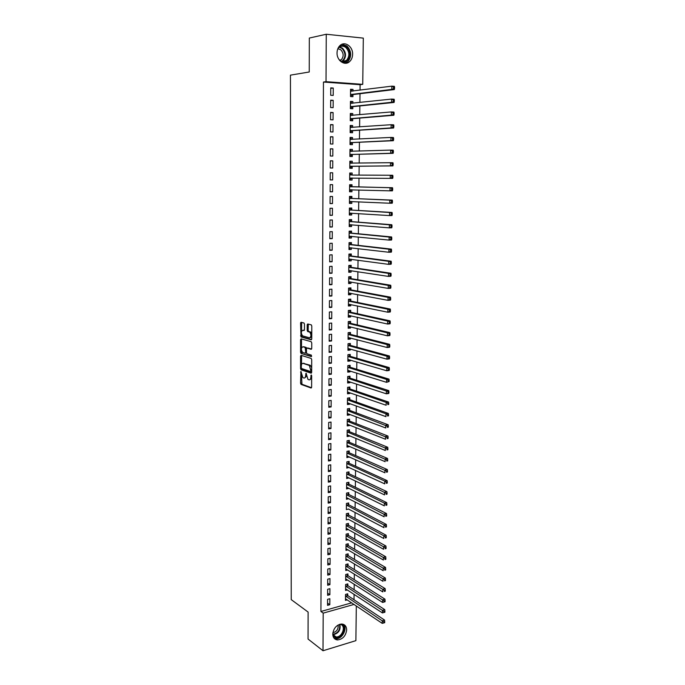 <?xml version="1.0" encoding="UTF-8"?>
<svg xmlns="http://www.w3.org/2000/svg" width="685" height="685" viewBox="0 0 685 685"><rect width="100%" height="100%" fill="white"/><g stroke="black" fill="none" stroke-linecap="round" stroke-linejoin="round"><path stroke-width="1.03" d="M300.929 371.475L300.544 383.18L301.023 384.388L311.067 388.01L311.632 387.153L311.658 375.851L311.264 374.978L310.87 377.05C310.75 379.079 310.151 380.004 309.055 379.824L307.985 379.421L306.109 373.231L305.664 375.269C305.553 377.281 304.962 378.197 303.892 378.026L302.839 377.632L300.929 371.475M352.612 54.286C352.518 57.386 351.499 59.843 349.555 61.641C344.812 66.222 336.729 60.631 337.046 52.839C337.123 49.791 338.099 47.368 339.974 45.561C344.778 40.749 352.972 46.503 352.612 54.286M346.67 629.917C345.805 635.928 342.765 639.268 337.534 639.936C334.52 639.559 332.927 637.598 332.764 634.062C333.595 628.111 336.592 624.763 341.746 624.018C344.872 624.343 346.507 626.313 346.67 629.917M304.483 324.202L304.029 323.029L301.126 322.267L300.569 323.2L301.015 336.943L311.187 339.803L311.761 338.878L311.795 326.077L311.341 324.895L307.762 323.962L307.197 324.895L307.188 330.341L307.642 331.523L309.748 332.156C311.41 334.845 311.307 336.729 309.449 337.808L302.547 335.847C300.912 333.21 300.998 331.352 302.821 330.256L303.917 330.547L304.474 329.622L304.483 324.202M360.045 90.172L360.104 84.7L323.466 82.046L320.923 611.482L323.2 613.126L354.076 604.418M323.466 82.046L326.017 81.669L326.265 34.25L363.315 38.12L362.742 84.341L326.017 81.669M356.311 605.925L355.883 640.646L323.003 650.75L308.062 639.054L308.122 612.073L291.236 599.623L290.44 75.144L309.243 71.993L309.312 38.052L326.265 34.25M323.003 650.75L323.2 613.126M301.1 355.309L300.552 356.191L300.552 368.599L301.023 369.789L311.101 373.188L311.675 372.306L311.709 359.676L311.23 358.469L301.1 355.309M300.561 352.236L300.561 339.751L301.109 338.844L311.187 341.695L311.752 342.937L311.735 348.382L311.161 349.299L307.043 348.074L306.486 348.982L306.478 352.552L306.949 353.751L311.384 355.13L311.315 356.602L301.015 353.417L300.561 352.236L301.503 352.133L301.503 350.497M333.184 100.327L330.684 100.181L330.632 107.528L333.133 107.665L333.184 100.327L330.675 100.618M352.869 103.23L352.886 101.526L350.455 101.371L350.377 108.624L352.809 108.761L352.835 106.809M333.021 124.704L330.53 124.602L330.487 131.88L332.97 131.974L333.021 124.704L330.53 124.901M352.621 127.393L352.638 125.578L350.215 125.466L350.138 132.65L352.561 132.744L352.578 130.818M332.859 148.859L330.375 148.791L330.333 156.009L332.807 156.06L332.859 148.859L330.375 148.953M352.364 151.325L352.39 149.407L349.975 149.339L349.907 156.454L352.313 156.514L352.33 154.596M332.645 179.924L330.187 179.89L332.645 179.924L332.696 172.791L330.23 172.783M330.187 179.907L330.23 172.757L332.696 172.791M352.064 180.061L349.667 180.027L352.064 180.061L352.081 178.16M352.116 174.923L352.141 173.022L349.735 173.014L352.141 173.022M349.667 180.044L349.735 172.988M330.042 203.591L332.49 203.565L332.542 196.492L330.084 196.509L330.042 203.591M351.876 198.299L351.893 196.415L349.504 196.424L349.436 203.419L351.825 203.394L351.842 201.51M329.896 227.052L332.336 226.992L332.379 219.988L329.939 220.031L329.896 227.052M351.636 221.469L351.653 219.602L349.273 219.645L349.204 226.572L351.576 226.521L351.602 224.757M329.75 250.299L332.182 250.196L332.225 243.261L329.793 243.346L329.75 250.299M351.388 244.425L351.414 242.576L349.042 242.661L348.973 249.528L351.337 249.434L351.354 247.807M329.605 273.332L332.028 273.204L332.071 266.319L329.648 266.448L329.605 273.332M351.157 267.184L351.174 265.352L348.811 265.472L348.742 272.27L351.105 272.142L351.114 270.652M329.468 296.16L331.874 295.988L331.917 289.173L329.511 289.335L329.468 296.16M350.917 289.729L350.934 287.914L348.588 288.068L348.519 294.807L350.866 294.644L350.883 293.291M329.322 318.782L331.72 318.576L331.771 311.821L329.365 312.017L329.322 318.782M350.686 312.077L350.703 310.279L348.365 310.468L348.297 317.155L350.634 316.95L350.643 315.725M329.185 341.199L331.574 340.959L331.617 334.263L329.228 334.494L329.185 341.199M350.455 334.229L350.472 332.448L348.143 332.67L348.074 339.289L350.403 339.058L350.412 337.962M329.048 363.418L331.42 363.144L331.471 356.508L329.091 356.774L329.048 363.418M350.223 356.183L350.24 354.419L347.92 354.676L347.852 361.235L350.172 360.969L350.181 360.002M328.911 385.441L331.275 385.133L331.317 378.557L328.954 378.856L328.911 385.441M349.992 377.949L350.009 376.193L347.697 376.485L347.637 382.992L349.941 382.692L349.949 381.853M328.774 407.267L331.129 406.924L331.172 400.4L328.817 400.734L328.774 407.267M349.77 399.518L349.787 397.779L347.483 398.105L347.423 404.552L349.718 404.218L349.727 403.508M328.637 428.896L330.983 428.519L331.026 422.063L328.68 422.422L328.637 428.896M349.547 420.907L349.564 419.177L347.269 419.537L347.209 425.933L349.496 425.565L349.504 424.965M328.509 450.336L330.846 449.934L330.889 443.529L328.543 443.923L328.509 450.336M349.324 442.099L349.341 440.395L347.055 440.78L346.995 447.117L349.273 446.723L349.281 446.243M328.372 471.588L330.701 471.152L330.744 464.807L328.415 465.235L328.372 471.588M349.102 463.12L349.119 461.425L346.85 461.844L346.781 468.12L349.059 467.341M328.243 492.661L330.564 492.19L330.607 485.896L328.286 486.359L328.243 492.661M348.888 483.952L348.905 482.274L346.636 482.719L346.576 488.953L348.836 488.251M328.115 513.544L330.418 513.048L330.461 506.806L328.158 507.302L328.115 513.544M348.665 504.605L348.682 502.944L346.43 503.424L346.37 509.597L348.622 508.981M327.987 534.249L330.281 533.726L330.324 527.536L328.029 528.058L327.987 534.249M348.451 525.087L348.468 523.434L346.225 523.948L346.165 530.07L348.408 529.531L346.37 528.409M327.858 554.781L330.144 554.225L330.187 548.094L327.901 548.642L327.858 554.781M348.237 545.397L348.254 543.762L346.019 544.292L345.959 550.363L348.083 549.849M327.73 575.135L330.007 574.544L330.05 568.464L327.772 569.047L327.73 575.135M348.031 565.527L348.048 563.909L345.822 564.474L345.762 570.494L347.757 569.971M327.61 595.308L329.879 594.7L329.913 588.672L327.644 589.28L327.61 595.308M347.817 585.495L347.834 583.885L345.617 584.476L345.557 590.444L347.449 589.931M320.923 611.482L351.73 602.843M354.017 599.743L354.085 594.297M354.136 589.734L354.205 584.211M354.256 579.681L354.325 574.081M354.376 569.586L354.445 563.909M354.496 559.448L354.565 553.694M354.616 549.267L354.684 543.428M354.736 539.044L354.804 533.127M354.856 528.777L354.933 522.775M354.984 518.459L355.053 512.38M355.104 508.107L355.173 501.942M355.224 497.704L355.301 491.453M355.352 487.258L355.421 480.921M355.472 476.76L355.549 470.347M355.601 466.228L355.678 459.721M355.72 455.636L355.798 449.052M355.849 445.01L355.926 438.332M355.977 434.333L356.054 427.568M356.106 423.604L356.183 416.754M356.226 412.832L356.311 405.897M356.354 402.009L356.44 394.988M356.483 391.144L356.568 384.028M356.611 380.226L356.697 373.017M356.748 369.266L356.834 361.963M356.876 358.246L356.962 350.857M357.005 347.184L357.091 339.7M357.133 336.078L357.227 328.492M357.27 324.913L357.356 317.241M357.399 313.704L357.493 305.93M357.536 302.436L357.63 294.567M357.664 291.125L357.758 283.162M357.801 279.763L357.895 271.697M357.938 268.34L358.032 260.18M358.075 256.875L358.169 248.612M358.212 245.35L358.306 236.993M358.349 233.782L358.443 225.314M358.486 222.154L358.58 213.592M358.623 210.475L358.726 201.81M358.76 198.736L358.863 189.968M358.897 186.954L359 178.074M359.043 175.095L359.145 166.19M359.18 163.133L359.283 154.253M359.325 151.111L359.428 142.257M359.462 139.038L359.574 130.21M359.608 126.913L359.711 118.103M359.753 114.72L359.856 105.935M359.899 102.476L360.002 93.717M347.715 595.411L347.732 593.809L345.523 594.417L345.463 600.36L347.295 599.854M327.541 605.335L329.81 604.709L329.853 598.707L327.584 599.324L327.541 605.335M347.929 575.537L347.937 573.919L345.719 574.492L345.66 580.486L347.603 579.972M327.67 585.247L329.939 584.639L329.982 578.594L327.704 579.185L327.67 585.247M348.134 555.484L348.151 553.857L345.925 554.405L345.865 560.45L347.92 559.936M327.798 564.979L330.076 564.406L330.119 558.301L327.832 558.866L327.798 564.979M348.348 535.259L348.365 533.615L346.122 534.137L346.062 540.234L348.254 539.72M327.927 544.541L330.213 543.993L330.256 537.836L327.961 538.376L327.927 544.541M348.562 514.872L348.579 513.211L346.327 513.707L346.267 519.855L348.511 519.281M328.046 523.922L330.35 523.409L330.393 517.201L328.089 517.706L328.046 523.922M348.776 494.305L348.793 492.626L346.533 493.097L346.473 499.296L348.733 498.637M328.183 503.124L330.495 502.644L330.53 496.377L328.218 496.856L328.183 503.124M348.99 473.558L349.007 471.871L346.738 472.308L346.678 478.558L348.948 477.813M328.312 482.146L330.632 481.692L330.675 475.373L328.346 475.818L328.312 482.146M349.213 452.631L349.23 450.935L346.952 451.338L346.893 457.649L349.17 456.818M328.44 460.988L330.769 460.568L330.812 454.189L328.483 454.6L328.44 460.988M349.436 431.524L349.453 429.812L347.167 430.18L347.098 436.55L349.384 436.165L349.393 435.634M328.577 439.642L330.915 439.248L330.958 432.817L328.612 433.203L328.577 439.642M349.658 410.238L349.675 408.508L347.381 408.842L347.312 415.264L349.607 414.913L349.615 414.262M328.706 418.107L331.06 417.747L331.103 411.257L328.749 411.608L328.706 418.107M349.881 388.755L349.898 387.008L347.595 387.316L347.526 393.798L349.829 393.481L349.838 392.702M328.843 396.375L331.206 396.05L331.249 389.5L328.886 389.816L328.843 396.375M350.103 367.091L350.129 365.328L347.809 365.602L347.749 372.143L350.061 371.852L350.069 370.953M328.98 374.455L331.352 374.164L331.394 367.554L329.023 367.836L328.98 374.455M350.335 345.231L350.352 343.459L348.031 343.699L347.963 350.292L350.283 350.035L350.3 349.007M329.117 352.338L331.497 352.073L331.54 345.411L329.16 345.66L329.117 352.338M350.566 323.183L350.583 321.385L348.254 321.599L348.185 328.243L350.514 328.029L350.532 326.873M329.254 330.016L331.643 329.793L331.694 323.072L329.297 323.286L329.254 330.016M350.797 300.929L350.823 299.122L348.477 299.294L348.408 306.007L350.746 305.818L350.763 304.534M329.391 307.496L331.797 307.308L331.84 300.527L329.434 300.698L329.391 307.496M351.037 278.478L351.054 276.654L348.699 276.791L348.631 283.564L350.985 283.419L350.994 281.997M329.536 284.772L331.951 284.617L331.994 277.776L329.579 277.913L329.536 284.772M351.268 255.83L351.294 253.989L348.922 254.092L348.853 260.925L351.217 260.814L351.234 259.255M329.673 261.841L332.105 261.73L332.148 254.82L329.716 254.923L329.673 261.841M351.508 232.977L351.533 231.119L349.153 231.179L349.085 238.08L351.456 238.003L351.474 236.308M329.819 238.697L332.259 238.62L332.302 231.65L329.862 231.718L329.819 238.697M351.756 209.91L351.773 208.035L349.384 208.06L349.316 215.022L351.696 214.979L351.722 213.146M329.964 215.347L332.413 215.304L332.456 208.266L330.007 208.3L329.964 215.347M351.996 186.637L352.013 184.744L349.615 184.736L349.547 191.757L351.944 191.757L351.962 189.865M330.11 191.774L332.567 191.774L332.619 184.667L330.153 184.659L330.11 191.774M352.244 163.15L352.261 161.24L349.855 161.189L349.787 168.279L352.193 168.313L352.21 166.404M332.773 160.855L330.307 160.804L330.256 167.988L332.73 168.022L332.773 160.855L330.307 160.898M352.492 139.398L352.51 137.514L350.095 137.428L350.018 144.578L352.433 144.655L352.458 142.737M332.936 136.812L330.453 136.726L330.41 143.97L332.893 144.047L332.936 136.812L330.453 136.957M352.741 115.345L352.758 113.573L350.335 113.453L350.258 120.663L352.689 120.783L352.707 118.839M333.098 112.545L330.607 112.417L330.555 119.729L333.047 119.849L333.098 112.545L330.598 112.785M352.998 91.062L353.015 89.41L350.574 89.247L350.506 96.534L352.938 96.688L352.963 94.727M333.261 88.057L330.761 87.877L330.709 95.266L333.21 95.429L333.261 88.057L330.752 88.391M360.104 84.7L362.742 84.341M329.81 604.709L327.558 603.134M329.879 594.7L327.618 593.159M329.939 584.639L327.687 583.132M330.007 574.544L327.747 573.071M330.076 564.406L327.807 562.967M330.144 554.225L327.875 552.821M330.213 543.993L327.935 542.623M330.281 533.726L327.995 532.391M348.511 519.35L383.754 538.496L383.797 535.79L346.31 515.368M330.35 523.409L328.064 522.107M348.622 509.109L383.942 527.664L383.994 524.95L346.413 505.085M330.418 513.048L328.124 511.781M348.725 498.826L346.49 497.678M330.495 502.644L328.192 501.411M348.836 488.491L346.593 487.377M330.564 492.19L328.252 490.999M348.948 478.121L346.696 477.034M330.632 481.692L328.32 480.536M349.05 467.701L346.798 466.648M330.701 471.152L328.389 470.03M349.162 457.229L346.901 456.219M330.769 460.568L328.449 459.481M349.273 446.723L347.012 445.747M330.846 449.934L328.517 448.889M349.384 436.165L347.115 435.223M330.915 439.248L328.586 438.246M349.496 425.565L347.218 424.657M330.983 428.519L328.646 427.551M349.607 414.913L347.329 414.048M331.06 417.747L328.714 416.814M349.718 404.218L347.432 403.388M331.129 406.924L328.783 406.034M349.829 393.481L347.543 392.685M331.206 396.05L328.851 395.194M349.941 382.692L347.646 381.93M331.275 385.133L328.92 384.319M350.061 371.852L347.757 371.133M331.352 374.164L328.988 373.385M350.172 360.969L347.86 360.284M331.42 363.144L329.057 362.408M350.283 350.035L347.971 349.393M331.497 352.073L329.125 351.388M350.403 339.058L348.083 338.45M331.574 340.959L329.194 340.308M350.514 328.029L348.194 327.464M331.643 329.793L329.262 329.185M300.638 322.695L301.528 322.926M307.274 324.39L308.164 324.621M350.634 316.95L348.305 316.419M331.72 318.576L329.331 318.011M350.746 305.818L348.417 305.33M331.797 307.308L329.399 306.786M350.866 294.644L348.528 294.199M331.874 295.988L329.468 295.509M350.985 283.419L348.639 283.008M331.951 284.617L329.536 284.181M351.105 272.142L348.751 271.774M332.028 273.204L329.605 272.801M351.217 260.814L348.862 260.48M332.105 261.73L329.682 261.379M351.337 249.434L348.973 249.143M332.182 250.196L329.75 249.897M351.456 238.003L349.093 237.755M332.259 238.62L329.819 238.363M351.576 226.521L349.204 226.315M332.336 226.992L329.896 226.769M351.696 214.979L349.316 214.825M332.413 215.304L329.964 215.133M351.825 203.394L349.436 203.274M332.49 203.565L330.042 203.436M351.944 191.757L349.547 191.68M332.567 191.774L330.11 191.697M352.261 161.24L349.855 161.283M352.39 149.407L349.975 149.493M352.51 137.514L350.086 137.651M352.638 125.578L350.206 125.749M352.758 113.573L350.326 113.796M352.886 101.526L350.446 101.791M353.015 89.41L350.566 89.726M304.714 377.923L306.486 376.322M309.903 379.721L311.658 378.257M301.486 375.294L301.957 384.268L311.529 387.719M301.486 368.367L302.034 369.72L311.555 372.905M301.614 355.464L301.494 364.771M301.314 367.699L301.7 368.556L310.485 371.484L310.879 370.868L309.355 365.447L303.078 363.375C302.008 363.238 301.426 364.163 301.314 366.175L301.314 367.699M310.665 371.467L311.675 371.296M311.684 367.776L310.305 365.336L309.089 365.319M303.25 363.358L310.04 365.208M301.503 348.04L301.503 339.657L300.561 339.751M301.648 338.989L301.503 339.657M311.598 349.042L307.77 347.997M311.666 356.311L301.109 353.46M302.83 346.833C301.006 347.894 300.929 349.752 302.59 352.398L305.142 353.212L305.698 352.321L305.236 347.56L303.19 346.79M305.364 353.186L306.503 352.878M306.623 348.314L306.186 347.458L305.142 347.518M303.772 346.73L306.092 347.415M301.503 352.133L302.042 353.357M303.232 330.213L304.32 330.316M310.399 337.714L311.769 336.472M311.778 333.929L310.699 332.071L309.457 332.028M308.31 324.099L308.139 330.256L308.592 331.437L310.416 331.942M301.511 334.1L301.965 336.849L311.615 339.563M301.674 322.412L301.511 331.412M345.48 598.758L382.23 623.367L382.281 620.764L384.559 620.079L348.014 595.745L346.738 594.083M383.797 621.903L383.78 622.948L384.696 622.674L384.713 621.637L383.797 621.903L345.505 596.019M383.78 622.948L382.23 623.367M384.559 620.079L384.713 621.637M345.574 588.835L382.418 612.921L382.47 610.309L384.756 609.641L348.126 585.821L346.824 584.159M383.994 611.448L383.968 612.493L384.884 612.227L384.901 611.183L383.994 611.448L345.608 586.086M383.968 612.493L382.418 612.921M384.756 609.641L384.901 611.183M345.677 578.876L382.607 602.432L382.658 599.803L384.944 599.152L348.228 575.854L346.91 574.184M384.182 600.942L384.165 601.995L385.081 601.73L385.098 600.676L384.182 600.942L345.702 576.111M384.165 601.995L382.607 602.432M384.944 599.152L385.098 600.676M340.847 624.061L341.181 624.163C347.929 626.15 341.584 639.987 335.076 637.444L332.927 635.74M332.782 634.721L335.016 636.742L336.095 636.939C342.089 637.589 346.31 626.047 340.668 624.446L339.88 624.258M338.09 625.02C338.484 629.138 336.746 631.698 332.876 632.709M334.083 638.206L335.941 638.677C342.149 639.388 347.869 628.445 343.459 624.36M338.613 47.196C341.096 45.022 343.707 44.945 346.456 46.974C353.177 52.009 348.305 65.46 341.096 61.778M339.88 60.657C342.2 62.155 344.401 62.07 346.482 60.408C349.855 56.153 349.65 51.863 345.882 47.548C343.433 45.732 341.079 45.741 338.818 47.573L337.842 48.703L340.779 49.774C343.742 53.139 343.904 56.487 341.276 59.826L339.871 60.648M345.223 63.277L347.689 61.907C351.884 56.632 351.645 51.315 346.97 45.946L342.012 44.26M345.779 568.867L382.795 591.9L382.846 589.254L385.141 588.62L348.331 565.853L346.995 564.175M384.371 590.384L384.353 591.446L385.27 591.189L385.295 590.136L384.371 590.384L345.805 566.093M385.27 591.189L384.353 591.446M385.141 588.62L385.295 590.136M345.874 558.823L382.983 581.308L383.035 578.662L385.338 578.037L348.442 555.8L347.081 554.114M384.568 579.784L384.55 580.846L385.467 580.597L385.484 579.536L384.568 579.784L345.908 556.032M385.467 580.597L384.55 580.846M385.338 578.037L385.484 579.536M345.976 548.728L383.18 570.682L383.223 568.011L385.527 567.411L348.545 545.705L347.167 544.018M384.764 569.141L384.739 570.203L385.664 569.963L385.681 568.892L384.764 569.141L346.002 545.936M385.664 569.963L384.739 570.203M385.527 567.411L385.681 568.892M346.079 538.598L383.369 559.996L383.412 557.325L385.724 556.734L348.656 535.576L347.252 533.88M384.953 558.446L384.936 559.517L385.86 559.277L385.878 558.206L384.953 558.446L346.105 535.79M385.86 559.277L384.936 559.517M385.724 556.734L385.878 558.206M346.182 528.418L383.557 549.267L383.609 546.579L385.92 546.005L348.759 525.395L347.338 523.691M385.15 547.7L385.133 548.771L386.057 548.539L386.075 547.469L385.15 547.7L346.208 525.601M386.057 548.539L385.133 548.771M385.92 546.005L386.075 547.469M385.347 536.903L385.33 537.982L386.254 537.759L386.28 536.68L385.347 536.903L383.797 535.79L386.117 535.233L348.87 515.171L347.423 513.467M386.254 537.759L385.33 537.982M386.117 535.233L386.28 536.68M385.544 526.063L385.527 527.15L386.46 526.928L386.477 525.84L385.544 526.063L383.994 524.95L386.323 524.41L348.973 504.905L347.509 503.192M386.46 526.928L385.527 527.15M386.323 524.41L386.477 525.84M346.49 497.627L384.139 516.79L384.191 514.067L386.52 513.544L349.085 494.596L347.595 492.875M385.749 515.171L385.724 516.259L386.657 516.053L386.674 514.957L385.749 515.171L346.516 494.767M386.657 516.053L385.724 516.259M386.52 513.544L386.674 514.957M346.678 487.249L384.336 505.864L384.388 503.132L346.619 484.406M385.946 504.228L385.92 505.324L386.862 505.119L386.879 504.023L385.946 504.228L384.388 503.132L386.717 502.619L349.196 484.244L347.68 482.514M386.862 505.119L385.92 505.324M386.717 502.619L386.879 504.023M346.696 476.871L384.533 494.895L384.585 492.138L386.922 491.65L349.299 473.84L347.766 472.111M386.143 493.234L386.126 494.339L387.059 494.142L387.085 493.037L386.143 493.234L346.73 473.994M387.059 494.142L386.126 494.339M386.922 491.65L387.085 493.037M346.798 466.519L384.73 483.867L384.782 481.101L346.833 463.539M386.349 482.197L386.323 483.302L387.265 483.105L387.282 482L386.349 482.197L384.782 481.101L387.128 480.63L349.401 463.394L347.852 461.656M387.265 483.105L386.323 483.302M387.128 480.63L387.282 482M346.901 456.073L347.329 455.996M346.91 455.945L384.927 472.796L384.979 470.013L387.325 469.559L349.521 452.905L347.929 451.158M386.546 471.1L386.528 472.213L387.47 472.025L387.487 470.92L386.546 471.1L346.935 453.042M387.47 472.025L386.528 472.213M387.325 469.559L387.487 470.92M347.012 445.575L347.518 445.49M347.012 445.413L385.124 461.664L385.175 458.873L387.53 458.436L349.633 442.373L348.014 440.618M386.751 459.96L386.734 461.073L387.676 460.894L387.693 459.781L386.751 459.96L347.038 442.493M387.676 460.894L386.734 461.073M387.53 458.436L387.693 459.781M347.115 435.043L347.723 434.941M347.115 434.829L385.33 450.49L385.381 447.682L387.736 447.262L349.701 431.773L348.1 430.034M386.957 448.761L386.939 449.882L387.881 449.711L387.898 448.589L386.957 448.761L347.149 431.901M387.881 449.711L386.939 449.882M387.736 447.262L387.898 448.589M347.218 424.46L347.911 424.34M347.226 424.203L385.527 439.256L385.578 436.439L387.941 436.037L349.812 421.147L348.177 419.391M387.162 437.509L387.136 438.64L388.087 438.477L388.104 437.347L387.162 437.509L347.252 421.266M388.087 438.477L387.136 438.64M387.941 436.037L388.104 437.347M347.329 413.834L348.1 413.689M347.329 413.534L385.732 427.979L385.783 425.145L388.155 424.76L349.966 410.495L348.263 408.714M387.367 426.216L387.35 427.346L388.292 427.192L388.318 426.061L387.367 426.216L347.363 410.58M388.292 427.192L387.35 427.346M388.155 424.76L388.318 426.061M347.432 403.157L348.288 402.985M347.441 402.814L385.938 416.643L385.989 413.8L388.361 413.432L350.086 399.775L348.34 397.985M387.573 414.862L387.556 416L388.506 415.846L388.523 414.716L387.573 414.862L385.989 413.8L347.466 399.843M388.506 415.846L387.556 416M388.361 413.432L388.523 414.716M347.543 392.436L348.485 392.231M347.543 392.051L386.134 405.255L386.186 402.403L388.566 402.052L350.198 389.011L348.417 387.213M387.778 403.456L387.761 404.604L388.712 404.458L388.737 403.319L387.778 403.456L386.186 402.403L347.578 389.071M388.712 404.458L387.761 404.604M388.566 402.052L388.737 403.319M347.646 381.673L348.674 381.434M347.655 381.237L386.34 393.815L386.391 390.947L388.78 390.613L350.309 378.197L348.494 376.382M387.993 392L387.967 393.147L388.926 393.01L388.943 391.863L347.68 378.24M388.926 393.01L388.729 393.481L386.34 393.815L387.967 393.147M388.78 390.613L388.943 391.863M347.757 370.85L348.87 370.576M347.766 370.38L386.546 382.324L386.597 379.439L388.994 379.122L350.429 367.331L348.571 365.516M388.198 380.483L388.181 381.639L389.14 381.511L389.157 380.363L388.198 380.483L386.597 379.439L347.792 367.365M389.14 381.511L386.546 382.324L388.181 381.639M388.994 379.122L389.157 380.363M347.869 359.993L349.059 359.676M347.869 359.471L386.751 370.773L386.811 367.879L389.2 367.58L350.54 356.423L348.648 354.59M388.412 368.924L388.386 370.08L389.345 369.96L389.371 368.804L388.412 368.924L386.811 367.879L347.903 356.448M389.345 369.96L389.149 370.474L386.751 370.773L388.386 370.08M389.2 367.58L389.371 368.804M347.971 349.085L349.256 348.725M347.98 348.511L386.965 359.171L387.016 356.26L389.414 355.986L350.651 345.463L348.716 343.622M388.626 357.305L388.6 358.469L389.559 358.349L389.585 357.185L388.626 357.305L387.016 356.26L348.014 345.48M389.559 358.349L389.363 358.889L386.965 359.171L388.6 358.469M389.414 355.986L389.585 357.185M348.083 338.125L349.453 337.714M348.091 337.508L387.171 347.518L387.222 344.598L389.628 344.332L350.771 334.46L348.793 332.61M388.832 345.625L388.815 346.798L389.774 346.687L389.799 345.523L387.222 344.598L348.126 334.46M389.774 346.687L389.577 347.252L387.171 347.518L388.815 346.798M389.628 344.332L389.799 345.523M348.194 327.113L349.65 326.659M348.203 326.454L387.385 335.804L387.436 332.867L389.842 332.627L350.891 323.406L348.862 321.539M389.046 333.895L389.029 335.068L389.996 334.974L390.013 333.8L387.436 332.867L348.228 323.388M389.996 334.974L389.791 335.564L387.385 335.804L389.029 335.068M389.842 332.627L390.013 333.8M348.305 316.059L349.847 315.545M348.365 310.51L348.836 310.433M348.314 315.348L387.59 324.039L387.642 321.085L390.065 320.871L351.003 312.3L348.973 310.459M389.268 322.113L389.243 323.286L390.21 323.2L390.236 322.018L387.642 321.085L348.34 312.274M390.21 323.2L390.005 323.817L387.59 324.039L389.243 323.286M390.065 320.871L390.236 322.018M348.417 304.953L350.044 304.388M348.425 304.2L387.804 312.214L387.856 309.252L390.279 309.055L351.122 301.143L349.085 299.336M389.482 310.271L389.457 311.452L390.424 311.375L390.45 310.185L387.856 309.252L348.459 301.109M390.424 311.375L390.227 312.009L387.804 312.214L389.457 311.452M390.279 309.055L390.45 310.185M348.528 293.796L350.24 293.171M348.588 288.205L349.196 288.162L348.674 288.068M348.537 292.992L388.018 300.338L388.07 297.358L390.501 297.179L351.242 289.935L349.196 288.162M389.696 298.369L389.679 299.559L390.647 299.491L390.673 298.292L388.07 297.358L348.571 289.892M390.647 299.491L390.441 300.15L388.018 300.338L389.679 299.559M390.501 297.179L390.673 298.292M348.639 282.597L350.446 281.903M348.699 276.971L349.316 276.937L348.699 276.834M348.648 281.74L388.232 288.402L388.284 285.405L390.715 285.251L351.362 278.684L349.316 276.937M389.919 286.416L389.893 287.614L390.87 287.546L390.887 286.347L388.284 285.405L348.682 278.624M390.87 287.546L390.664 288.239L388.232 288.402L389.893 287.614M390.715 285.251L390.887 286.347M348.751 271.337L350.643 270.575M348.811 265.694L349.427 265.66L348.811 265.566M348.759 270.438L388.446 276.406L388.498 273.401L390.938 273.264L351.482 267.381L349.427 265.66M390.133 274.402L390.116 275.601L391.092 275.55L391.109 274.342L388.498 273.401L348.793 267.304M391.092 275.55L390.878 276.26L388.446 276.406L390.116 275.601M390.938 273.264L391.109 274.342M348.862 260.035L350.848 259.204M348.922 254.358L349.538 254.332L348.922 254.255M348.879 259.084L388.66 264.359L388.712 261.336L391.161 261.216L351.602 256.027L349.538 254.332M390.356 262.329L390.33 263.537L391.306 263.494L391.332 262.278L388.712 261.336L348.905 255.933M391.306 263.494L391.101 264.23L388.66 264.359L390.33 263.537M391.161 261.216L391.332 262.278M348.982 248.672L351.054 247.773M349.033 242.978L349.658 242.952L349.042 242.884M348.99 247.679L388.875 252.251L388.934 249.22L391.383 249.117L351.722 244.613L349.658 242.952M390.578 250.205L390.553 251.421L391.537 251.378L391.555 250.162L388.934 249.22L349.025 244.519M391.537 251.378L391.323 252.149L388.875 252.251L390.553 251.421M391.383 249.117L391.555 250.162M349.093 237.267L351.259 236.282M349.153 231.547L349.77 231.53L349.153 231.47M349.102 236.222L389.097 240.084L389.149 237.036L391.606 236.959L351.842 233.157L349.77 231.53M390.801 238.02L390.775 239.236L391.76 239.202L391.777 237.986L389.149 237.036L349.136 233.046M391.76 239.202L391.546 239.998L389.097 240.084L390.775 239.236M391.606 236.959L391.777 237.986M349.204 225.81L351.465 224.74M349.264 220.056L349.889 220.048L349.264 219.996M349.222 224.706L389.311 227.865L389.371 224.8L391.829 224.74L351.962 221.649L349.889 220.048M391.024 225.776L390.998 227L391.983 226.975L392.008 225.75L389.371 224.8L349.247 221.52M391.983 226.975L391.777 227.797L389.311 227.865L390.998 227M391.829 224.74L392.008 225.75M349.324 214.294L351.67 213.146M349.384 208.523L350.009 208.514L349.384 208.48M349.333 213.146L389.534 215.578L389.585 212.496L392.051 212.461L352.081 210.081L350.009 208.514M391.246 213.463L391.221 214.696L392.214 214.688L392.231 213.455L389.585 212.496L349.367 209.944M392.214 214.688L392 215.535L389.534 215.578L391.221 214.696M392.051 212.461L392.231 213.455M349.436 202.734L351.876 201.493M349.496 196.929L350.121 196.929L349.496 196.903M349.453 201.536L389.756 203.231L389.808 200.14L392.282 200.123L352.201 198.47L350.121 196.929M391.469 201.099L391.452 202.34L392.436 202.332L392.462 201.099L389.808 200.14L349.487 198.316M392.436 202.332L392.222 203.214L389.756 203.231L391.452 202.34M392.282 200.123L392.462 201.099M349.555 191.115L352.081 189.779M349.615 185.292L350.24 185.292L349.615 185.275M349.564 189.865L389.979 190.832L390.03 187.724L392.514 187.724L352.33 186.799L350.24 185.292M391.7 188.675L391.674 189.925L392.668 189.925L392.685 188.683L390.03 187.724L349.598 186.628M392.668 189.925L392.454 190.832L389.979 190.832L391.674 189.925M392.514 187.724L392.685 188.683M349.675 179.453L352.381 178.014M349.727 173.596L352.21 174.992L349.718 174.898M352.355 175.06L392.736 175.266L392.916 176.208L391.923 176.191L391.906 177.449L392.899 177.458L392.916 176.208M349.684 178.143L390.202 178.365L390.253 175.24L391.923 176.191M392.899 177.458L392.685 178.391L390.202 178.365L391.906 177.449M350.42 167.739L352.544 166.249L392.907 165.89L390.424 165.847L390.476 162.705L349.838 163.107M349.847 161.848L352.338 163.218L349.932 163.176M349.804 166.369L390.424 165.847L393.13 164.922L393.147 163.664L392.154 163.647L392.128 164.905M392.154 163.647L390.476 162.705L392.967 162.747L393.147 163.664M393.13 164.922L392.907 165.89M350.54 155.966L352.672 154.433L393.139 153.32L390.647 153.26L390.707 150.101L349.958 151.257M349.966 150.041L352.381 151.342M349.924 154.536L390.647 153.26L393.361 152.327L393.378 151.068L392.385 151.042L392.359 152.301M392.385 151.042L390.707 150.101L393.199 150.169L393.378 151.068M393.361 152.327L393.139 153.32M350.026 144.167L352.792 142.557L393.378 140.699L390.878 140.613L390.929 137.437L350.069 139.363M350.026 144.124L350.66 144.141M350.086 138.182L352.424 139.398M350.044 142.651L390.878 140.613L393.592 139.68L393.618 138.404L392.616 138.37L392.591 139.637M392.616 138.37L390.929 137.437L393.43 137.531L393.618 138.404M393.592 139.68L393.378 140.699M350.146 132.299L352.921 130.638L393.61 128.009L391.101 127.898L391.161 124.713L350.189 127.41M350.146 132.239L350.78 132.265M350.206 126.271L352.467 127.41M350.163 130.715L391.101 127.898L393.824 126.956L393.849 125.689L392.847 125.638L392.822 126.913M392.847 125.638L391.161 124.713L393.669 124.833L393.849 125.689M393.824 126.956L393.61 128.009M350.266 120.38L353.049 118.651L393.841 115.26L391.332 115.131L391.392 111.929L350.309 115.397M350.266 120.295L350.9 120.329M350.326 114.309L352.501 115.363M350.283 118.719L391.332 115.131L394.063 114.181L394.089 112.897L393.079 112.845L393.053 114.13M393.079 112.845L391.392 111.929L393.901 112.066L394.089 112.897M394.063 114.181L393.841 115.26M350.386 108.401L353.169 106.62L394.08 102.45L391.563 102.296L391.623 99.077L350.437 103.332M350.386 108.299L351.02 108.341M350.446 102.288L352.544 103.264M350.403 106.672L391.563 102.296L394.295 101.337L394.32 100.053L393.31 99.984L393.293 101.277M393.31 99.984L391.623 99.077L394.14 99.231L394.32 100.053M394.295 101.337L394.08 102.45M350.506 96.371L353.297 94.521L394.312 89.572L391.794 89.392L391.854 86.156L350.557 91.208M350.506 96.251L351.14 96.294M350.566 90.206L352.578 91.114M350.523 94.564L391.794 89.392L394.534 88.433L394.56 87.141L393.55 87.064L393.524 88.356M393.55 87.064L391.854 86.156L394.372 86.344L394.56 87.141M394.534 88.433L394.312 89.572M301.272 371.989L300.552 372.083M311.615 375.491L310.87 375.585M306.4 373.727L305.664 373.822M306.443 375.175L305.664 375.269M311.658 376.955L310.87 377.05M302.025 384.302L301.092 384.422M301.477 383.061L300.544 383.18M302.034 369.72L301.092 369.823M301.486 368.487L300.552 368.599M301.494 356.089L300.552 356.191M311.675 370.773L310.879 370.868M311.684 369.232L310.887 369.326M304.02 363.264L303.078 363.375M307.993 347.98L307.043 348.074M306.478 352.236L305.698 352.321M306.512 348.665L305.698 348.751M303.763 330.161L302.821 330.256M308.704 331.48L307.753 331.574M308.139 330.256L307.188 330.341M308.147 324.818L307.197 324.895M302.059 336.892L301.117 336.986M301.511 335.676L300.561 335.77M301.52 323.115L300.569 323.2M348.014 595.745L345.805 596.352M347.8 595.53L345.591 596.138M348.126 585.821L345.908 586.42M347.903 585.606L345.685 586.206M348.228 575.854L346.011 576.436M348.006 575.648L345.788 576.231M339.854 624.266C340.899 629.935 338.655 633.419 333.124 634.73L336.095 636.939M332.764 634.301C338.073 633.223 340.317 629.917 339.495 624.378M339.692 46.914L342.5 48.215C346.259 52.505 346.464 56.769 343.099 60.999L342.192 61.65M341.687 61.53C345.899 57.703 346.028 53.353 342.072 48.481L339.255 47.214M348.331 565.853L346.105 566.418M348.117 565.639L345.891 566.212M348.442 555.8L346.208 556.357M348.22 555.595L345.993 556.151M348.545 545.705L346.31 546.245M348.322 545.508L346.088 546.048M348.656 535.576L346.413 536.098M348.434 535.37L346.19 535.901M348.759 525.395L346.516 525.9M348.537 525.198L346.293 525.703M348.87 515.171L346.619 515.668M348.648 514.974L346.396 515.471M348.973 504.905L346.721 505.384M348.751 504.717L346.499 505.196M349.085 494.596L346.824 495.058M348.862 494.407L346.601 494.87M349.196 484.244L346.927 484.689M348.973 484.055L346.713 484.509M349.299 473.84L347.038 474.277L349.299 473.84M349.076 473.66L346.815 474.097M349.187 463.223L346.918 463.642M347.226 453.307L349.504 452.896L347.244 453.316M349.299 452.734L347.021 453.136M349.633 442.373L347.355 442.767L349.598 442.356M349.41 442.202L347.132 442.596M349.744 431.79L347.458 432.166M349.521 431.627L347.235 432.004M349.855 421.164L347.569 421.523M349.633 421.001L347.338 421.361M349.966 410.495L347.672 410.837M349.744 410.332L347.449 410.675M350.086 399.775L347.783 400.1M349.855 399.612L347.552 399.946M350.198 389.011L347.894 389.32M349.966 388.849L347.663 389.166M350.309 378.197L347.997 378.488M350.086 378.043L347.774 378.334M350.429 367.331L348.108 367.614M350.198 367.186L347.886 367.46M350.54 356.423L348.22 356.688M350.309 356.277L347.989 356.542M350.651 345.463L348.331 345.711M350.429 345.326L348.1 345.565M350.771 334.46L348.442 334.682M350.54 334.323L348.211 334.545M350.891 323.406L348.554 323.611M350.66 323.269L348.322 323.474M351.003 312.3L348.665 312.488M350.771 312.163L348.434 312.36M351.122 301.143L348.776 301.323M350.891 301.015L348.545 301.195M351.242 289.935L348.888 290.097M351.011 289.815L348.656 289.978M351.362 278.684L349.007 278.829M351.122 278.564L348.768 278.709M351.482 267.381L349.119 267.501M351.242 267.261L348.888 267.39M349.418 259.007L348.965 259.024M351.602 256.027L349.23 256.13M351.362 255.907L348.999 256.019M349.607 247.602L349.085 247.619M351.722 244.613L349.35 244.708M351.482 244.511L349.11 244.596M349.829 236.137L349.196 236.162M351.842 233.157L349.461 233.225M351.602 233.054L349.23 233.123M350.103 224.629L349.316 224.646M351.962 221.649L349.581 221.7M351.722 221.546L349.341 221.597M350.48 213.069L349.427 213.086M352.081 210.081L349.692 210.115M351.842 209.987L349.461 210.021L351.867 210.004M351.114 201.458L349.547 201.467M352.201 198.47L349.812 198.479M351.97 198.376L349.573 198.385M352.056 189.796L349.658 189.796M352.33 186.799L349.932 186.791M352.184 178.091L349.778 178.074M352.304 166.335L349.898 166.301M352.544 166.249L350.138 166.207M352.424 154.527L350.018 154.468M352.672 154.433L350.258 154.373M351.508 151.368L350.044 151.325M352.552 142.66L350.138 142.583M352.792 142.557L350.377 142.48M351.174 139.466L350.163 139.423M352.681 130.741L350.258 130.638M352.921 130.638L350.497 130.535M351.054 127.504L350.283 127.47M352.801 118.762L350.377 118.642M353.049 118.651L350.617 118.539M351.028 115.491L350.403 115.457M352.929 106.732L350.497 106.595M353.169 106.62L350.737 106.475M351.054 103.426L350.532 103.392M353.058 94.641L350.617 94.479M353.297 94.521L350.857 94.367M351.105 91.302L350.651 91.268M337.534 639.936L335.856 638.677M301.957 384.268L301.023 384.388M301.957 369.677L301.023 369.789M310.305 365.336L309.355 365.447M306.186 347.458L305.236 347.56M301.957 353.323L301.015 353.417M310.699 332.071L309.748 332.156M308.592 331.437L307.642 331.523M301.965 336.849L301.015 336.943M341.276 59.826L339.452 60.152M346.482 60.408L342.149 61.641M349.701 431.773L347.415 432.149M349.812 421.147L347.518 421.506M349.915 410.469L347.62 410.812M350.018 399.74L347.715 400.074M350.121 388.977L347.817 389.285M350.223 378.154L347.92 378.454M350.335 367.288L348.014 367.571M350.437 356.38L348.117 356.637M350.549 345.42L348.22 345.66M350.651 334.408L348.322 334.631M350.763 323.346L348.425 323.56M350.866 312.24L348.528 312.437M350.977 301.083L348.631 301.263M351.088 289.875L348.733 290.038M351.2 278.615L348.845 278.761M351.311 267.313L348.948 267.433M351.422 255.95L349.05 256.062M351.533 244.545L349.162 244.631M351.645 233.08L349.264 233.148M351.756 221.572L349.376 221.623M351.987 198.385L349.59 198.402"/></g></svg>

